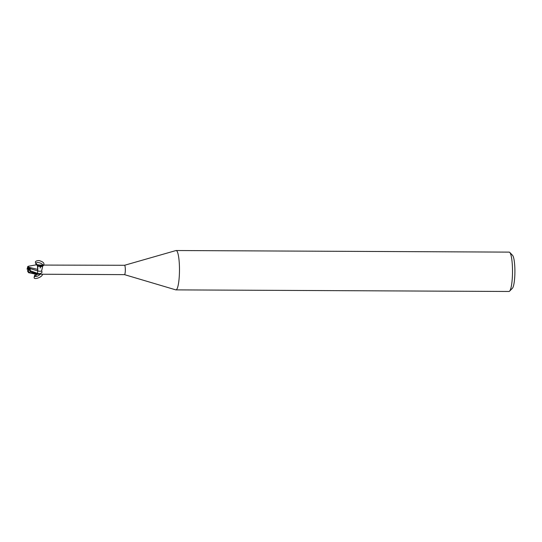 <?xml version="1.0" encoding="UTF-8"?>
<svg xmlns="http://www.w3.org/2000/svg" width="542" height="542" viewBox="0 0 542 542"><rect width="100%" height="100%" fill="white"/><g stroke="black" fill="none" stroke-linecap="round" stroke-linejoin="round"><path stroke-width="0.81" d="M28.936 270.126L28.943 268.297L29.769 268.304L29.105 270.214L29.776 268.304L28.326 268.087L30.135 268.1L30.122 268.608L37.628 270.885L37.703 269.34L37.71 270.905L37.784 269.367M39.613 273.69A7.392 3.984 -162.8 0 1 37.554 273.378L37.71 270.905A5.352 2.886 -162.8 0 0 41.599 271.041C42.513 272.253 41.856 273.134 39.613 273.69L37.581 273.954M37.784 269.428L37.622 265.98A4.221 0.738 -89.7 0 1 37.777 269.923L37.703 269.401L28.414 267.179L28.157 266.285L37.235 264.672L39.898 265.065L124.531 265.282L175.947 250.553A19.681 3.448 -89.7 0 1 176.123 250.526A19.681 3.448 -89.7 0 1 176.401 250.594A19.681 3.448 -89.7 0 1 179.47 271.027A19.681 3.448 -89.7 0 1 175.933 289.882A19.681 3.448 -89.7 0 1 175.757 289.855L124.464 274.631A4.675 0.82 -89.7 0 0 124.484 274.631A4.675 0.82 -89.7 0 0 125.324 270.153A4.675 0.82 -89.7 0 0 124.599 265.302A4.675 0.82 -89.7 0 0 124.531 265.282A4.675 0.82 -89.7 0 0 124.491 265.289M42.432 264.889L43.658 265.031L43.692 265.445L42.825 265.715L41.599 271.041M39.898 265.065A5.332 2.873 -162.8 0 0 43.658 265.031L43.692 265.445M37.337 274.211L42.723 274.225M175.933 289.882L508.965 291.474A19.681 3.448 -89.7 0 0 509.582 291.162A19.681 3.448 -89.7 0 0 512.508 271.813A19.681 3.448 -89.7 0 0 509.771 252.437A19.681 3.448 -89.7 0 0 509.439 252.186A19.681 3.448 -89.7 0 0 509.155 252.118L176.123 250.526M509.582 291.162L512.414 288.269A16.727 2.934 -89.7 0 0 514.9 271.827A16.727 2.934 -89.7 0 0 512.569 255.357L509.771 252.437M40.061 268.073C41.151 266.874 40.758 265.987 38.889 265.411L37.086 265.126M37.676 264.95A5.081 2.737 -162.8 0 0 38.157 265.167A5.081 2.737 -162.8 0 0 39.918 265.709A5.081 2.737 -162.8 0 0 42.696 265.776M37.622 265.98C39.749 266.935 41.361 266.949 42.466 266.027C44.505 263.588 35.562 260.824 35.874 263.988L37.622 265.98L37.344 264.869C34.275 262.226 34.851 260.79 39.038 260.56C43.617 261.874 44.986 263.554 43.136 265.587M28.794 268.852L30.135 268.1M28.292 268.29A2.215 0.386 -89.7 0 0 28.245 268.825L28.401 269.855M28.089 270.702L27.534 270.702L28.123 271.711L28.13 270.397L28.78 272.172L30.325 271.901L37.432 274.408A4.919 0.86 -89.7 0 0 37.594 274.177L28.353 269.767M28.198 268.29L28.15 267.281L27.29 268.649A2.215 0.386 -89.7 0 0 27.256 269.313L28.245 268.825M37.696 269.557L37.405 265.058M28.157 266.285L27.608 266.82L27.256 269.313M30.894 271.339L30.352 270.783L30.122 268.608M28.13 270.397A2.954 0.515 -89.7 0 0 28.157 269.733L30.555 270.98M28.313 268.127L28.408 267.131M27.988 271.813L28.631 272.714L28.78 272.172M27.534 270.865L28.015 271.86M28.157 269.733L28.028 269.672A2.215 0.386 -89.7 0 1 28.001 270.336M27.29 268.649L27.154 268.588A2.954 0.515 -89.7 0 0 27.127 269.252M37.046 274.367L34.288 276.969C32.669 280.546 42.533 277.274 42.52 274.238M40.494 274.062C37.832 276.447 35.806 277.043 34.41 275.851L35.501 274.096M42.798 265.729L37.357 264.889M37.52 273.364L30.359 270.79M30.325 271.901A4.919 0.86 -89.7 0 0 30.399 271.007M42.391 274.238L124.484 274.631M34.288 276.969L34.41 275.851M42.046 265.865L42.825 265.715L42.466 266.027M35.806 263.602L35.874 263.988M28.638 272.714L36.029 274.205"/></g></svg>
